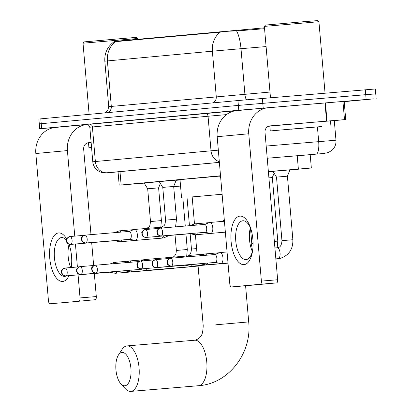 <?xml version="1.0" encoding="UTF-8"?>
<svg xmlns="http://www.w3.org/2000/svg" width="412" height="412" viewBox="0 0 412 412"><rect width="100%" height="100%" fill="white"/><g stroke="black" fill="none" stroke-linecap="round" stroke-linejoin="round"><path stroke-width="0.62" d="M219.565 176.012L220.533 175.888M159.233 181.604L176.192 180.152M144.148 183.005L159.269 181.666M272.971 171.33L289.924 169.878M268.387 171.773L273.002 171.387M176.125 180.317L180.029 179.982M264.478 27.81L115.849 41.277L114.103 41.452L114.139 41.828M220.523 175.764L121.133 184.983L144.226 183.129M289.878 170.002L311.333 167.998L268.372 171.588M55.126 127.473L39.717 128.724L39.3 123.873L238.368 105.4L375.749 93.833L375.332 88.982L237.951 100.549L38.883 119.022L39.3 123.873L238.368 105.4L373.813 94.029M264.556 28.691L236.596 30.967C229.582 31.039 224.077 31.436 220.085 32.167L114 41.803C107.465 46.613 104.406 53.076 104.828 61.182L108.727 106.662L269.989 92.046M39.717 128.724L238.785 110.251L373.457 98.885L344.195 101.666M310.195 154.701L267.228 158.239L323.678 153.501A12.169 10.872 -95.3 0 1 323.595 153.511M219.38 162.4L110.833 172.489A12.169 7.272 85.2 0 1 110.802 172.494L118.059 171.892M69.005 275.638A24.344 10.939 85.2 0 1 62.722 281.447A24.344 10.939 85.2 0 1 49.749 258.2A24.344 10.939 85.2 0 1 58.561 232.94A24.344 10.939 85.2 0 1 66.656 238.95M66.368 240.119A19.472 8.75 -94.8 0 0 61.517 237.575A19.472 8.75 -94.8 0 0 61.481 237.58A19.472 8.75 -94.8 0 0 54.43 257.752A19.472 8.75 -94.8 0 0 64.772 276.385A19.472 8.75 -94.8 0 0 64.808 276.385A19.472 8.75 -94.8 0 0 66.481 275.849M70.689 267.558A19.472 8.75 85.2 0 1 69.015 244.47M87.318 124.491L87.014 124.517A24.344 21.748 84.7 0 0 86.844 124.532A24.344 21.748 84.7 0 0 67.419 150.586L74.752 236.127M55.429 127.442A24.344 21.748 84.7 0 0 55.26 127.457A24.344 21.748 84.7 0 0 35.834 153.516L48.467 300.858A3.044 1.365 -94.8 0 0 50.084 303.762A3.044 1.365 -94.8 0 0 50.089 303.762L66.342 302.398A3.044 1.365 85.2 0 1 66.337 302.398A3.044 1.365 85.2 0 1 66.332 302.398L95.203 299.72L66.337 302.398M69.046 244.218A24.344 10.939 85.2 0 1 69.139 244.481A24.344 10.939 85.2 0 1 71.261 267.512M78.95 301.084A3.044 1.365 -94.8 0 0 80.052 297.928L96.305 296.563L94.327 273.511M75.432 244.012L77.399 266.997M78.074 274.876L80.052 297.928M93.642 265.498L91.68 242.647M90.995 234.634L83.672 149.221A6.087 5.438 -95.3 0 1 88.529 142.707A6.087 5.438 -95.3 0 1 88.57 142.707L91.129 142.49M96.305 296.563A3.044 1.365 85.2 0 1 95.203 299.72M86.984 143.113L88.518 142.985M71.219 267.512A19.472 8.75 -94.8 0 0 71.333 267.002M69.546 245.737A19.472 8.75 -94.8 0 0 68.876 244.156M83.018 43.203L84.13 41.885L121.911 38.563L136.274 37.415L137.593 38.522L83.018 43.203L89.121 114.351M91.567 147.568L88.93 147.754L91.557 147.486M88.93 147.754L88.513 142.902L91.145 142.634M124.862 385.787A16.738 7.519 -94.8 0 0 130.918 368.421A16.738 7.519 -94.8 0 0 121.998 352.44A16.738 7.519 -94.8 0 0 118.45 355.015A16.738 7.519 -94.8 0 0 120.87 383.845A16.738 7.519 -94.8 0 0 124.862 385.787M118.45 355.015L122.06 349.433A22.82 10.254 85.2 0 1 126.896 345.92A22.82 10.254 85.2 0 1 126.937 345.915A22.82 10.254 85.2 0 1 139.06 367.756A22.82 10.254 85.2 0 1 130.795 391.395A22.82 10.254 85.2 0 1 130.758 391.4A22.82 10.254 85.2 0 1 125.361 388.748L120.87 383.845M222.109 194.263L192.167 196.905L194.485 223.932A5.48 2.462 -94.8 0 1 194.778 223.86A5.48 2.462 -94.8 0 1 194.788 223.86A5.48 2.462 -94.8 0 1 196.539 225.112M192.172 196.988L222.104 194.222M181.558 197.812L179.998 179.622L219.632 176.109M180.549 186.07L173.704 186.651M116.138 263.479A5.48 2.462 -94.8 0 0 114.464 262.356A5.48 2.462 -94.8 0 0 114.459 262.356A5.48 2.462 -94.8 0 0 114.16 262.423L109.973 263.994M109.726 272.219L115.072 273.254A5.48 2.462 -94.8 0 0 115.381 273.274A5.48 2.462 -94.8 0 0 115.391 273.269A5.48 2.462 -94.8 0 0 117.003 271.477M109.829 272.214A3.955 1.777 -94.8 0 0 109.839 272.214A3.955 1.777 -94.8 0 0 110.282 272.044M109.839 272.214A3.955 1.777 -94.8 0 0 109.844 272.208L65.74 275.911A3.955 1.777 -94.8 0 0 65.745 275.911A3.955 1.777 -94.8 0 0 67.177 271.817A3.955 1.777 -94.8 0 0 65.075 268.032A3.955 1.777 -94.8 0 0 65.07 268.032L79.161 266.847M131.299 262.207A5.48 2.462 -94.8 0 0 129.548 260.956A5.48 2.462 -94.8 0 0 129.543 260.961A5.48 2.462 -94.8 0 0 129.244 261.028L124.604 262.768M124.81 270.823L130.156 271.858A5.48 2.462 -94.8 0 0 130.465 271.874A5.48 2.462 -94.8 0 0 132.087 270.076M80.809 274.516A3.955 1.777 -94.8 0 0 80.824 274.516L124.924 270.813A3.955 1.777 -94.8 0 0 124.924 270.813A3.955 1.777 -94.8 0 0 124.929 270.813A3.955 1.777 -94.8 0 0 125.366 270.643M130.465 271.874A5.48 2.462 -94.8 0 0 130.475 271.874L187.568 267.079A5.48 2.462 -94.8 0 0 187.568 267.079A5.48 2.462 -94.8 0 0 187.578 267.079A5.48 2.462 -94.8 0 0 187.733 267.053A5.48 2.462 -94.8 0 0 188.093 266.904M146.219 260.554A5.48 2.462 -94.8 0 0 144.633 259.56A5.48 2.462 -94.8 0 0 144.627 259.56A5.48 2.462 -94.8 0 0 144.329 259.627L140.595 261.028M139.895 269.422L145.24 270.457A5.48 2.462 -94.8 0 0 145.549 270.473A5.48 2.462 -94.8 0 0 145.56 270.473A5.48 2.462 -94.8 0 0 147.254 268.408M95.893 273.115A3.955 1.777 -94.8 0 0 95.908 273.115L140.008 269.412A3.955 1.777 -94.8 0 0 140.013 269.412A3.955 1.777 -94.8 0 0 140.008 269.412A3.955 1.777 -94.8 0 0 140.76 268.933M191.559 256.485A5.48 2.462 -94.8 0 0 189.886 255.363A5.48 2.462 -94.8 0 0 189.881 255.363A5.48 2.462 -94.8 0 0 189.582 255.43L185.395 257M185.148 265.225L190.493 266.26A5.48 2.462 -94.8 0 0 190.802 266.281A5.48 2.462 -94.8 0 0 192.419 264.483M185.251 265.22A3.955 1.777 -94.8 0 0 185.261 265.22A3.955 1.777 -94.8 0 0 185.704 265.05M190.802 266.281A5.48 2.462 -94.8 0 0 190.813 266.276L228.016 263.155M185.261 265.22A3.955 1.777 -94.8 0 0 185.266 265.215L141.162 268.923A3.955 1.777 -94.8 0 0 141.167 268.918A3.955 1.777 -94.8 0 0 142.598 264.823A3.955 1.777 -94.8 0 0 140.497 261.038A3.955 1.777 -94.8 0 0 140.492 261.038L154.582 259.854M274.093 173.164L272.337 177.577L268.907 177.855M206.721 255.213A5.48 2.462 -94.8 0 0 204.97 253.962A5.48 2.462 -94.8 0 0 204.965 253.967A5.48 2.462 -94.8 0 0 204.666 254.034L200.026 255.775M200.232 263.829L205.578 264.864A5.48 2.462 -94.8 0 0 205.887 264.88A5.48 2.462 -94.8 0 0 207.504 263.088M156.23 267.522A3.955 1.777 -94.8 0 0 156.246 267.522L200.345 263.819A3.955 1.777 -94.8 0 0 200.345 263.819A3.955 1.777 -94.8 0 0 200.35 263.819A3.955 1.777 -94.8 0 0 200.788 263.649M205.887 264.88A5.48 2.462 -94.8 0 0 205.897 264.88L228.006 263.021M289.945 169.837L287.422 176.182L276.509 177.114L272.945 171.294M215.316 262.429L220.662 263.464A5.48 2.462 -94.8 0 0 220.971 263.479A5.48 2.462 -94.8 0 0 220.981 263.479A5.48 2.462 -94.8 0 0 222.964 257.799A5.48 2.462 -94.8 0 0 220.054 252.566A5.48 2.462 -94.8 0 0 220.049 252.566A5.48 2.462 -94.8 0 0 219.75 252.633L214.652 254.544M216.867 258.314A3.955 1.777 -94.8 0 0 214.765 254.539A3.955 1.777 -94.8 0 0 214.76 254.539L170.666 258.242A3.955 1.777 -94.8 0 0 170.661 258.242L170.63 258.242A3.955 3.533 -95.3 0 1 170.661 258.242A3.955 1.777 -94.8 0 1 172.767 262.027A3.955 1.777 -94.8 0 1 171.335 266.121A3.955 1.777 -94.8 0 0 171.335 266.121C166.391 265.034 167.792 263.752 167.128 262.995C167.699 261.553 165.155 260.837 170.63 258.242A3.955 3.533 -95.3 0 0 167.473 262.475A3.955 3.533 84.7 0 0 171.335 266.121L215.43 262.418A3.955 1.777 -94.8 0 0 216.867 258.314M160.356 183.443L158.605 187.857L147.687 188.789L144.128 182.974M121.118 232.1A5.48 2.462 -94.8 0 0 119.367 230.854A5.48 2.462 -94.8 0 0 119.356 230.854A5.48 2.462 -94.8 0 0 119.063 230.926L114.418 232.667M114.629 240.721L119.974 241.751A5.48 2.462 -94.8 0 0 120.283 241.772A5.48 2.462 -94.8 0 0 120.294 241.772A5.48 2.462 -94.8 0 0 121.9 239.975M70.637 244.414C65.704 243.322 67.105 242.045 66.435 241.288C67.012 239.841 64.468 239.13 69.942 236.529A3.955 3.533 -95.3 0 0 66.785 240.768A3.955 3.533 84.7 0 0 70.648 244.414A3.955 1.777 -94.8 0 1 70.637 244.414A3.955 1.777 -94.8 0 0 70.637 244.414L114.737 240.711A3.955 1.777 -94.8 0 0 114.747 240.711A3.955 1.777 -94.8 0 0 114.737 240.711A3.955 1.777 -94.8 0 0 115.18 240.541M176.207 180.116L173.689 186.456L162.771 187.393L159.212 181.574M129.713 239.321L135.059 240.356A5.48 2.462 -94.8 0 0 135.368 240.371A5.48 2.462 -94.8 0 0 137.361 234.685A5.48 2.462 -94.8 0 0 134.451 229.458A5.48 2.462 -94.8 0 0 134.441 229.458A5.48 2.462 -94.8 0 0 134.147 229.525L129.049 231.436M131.263 235.206A3.955 1.777 -94.8 0 0 129.162 231.426A3.955 1.777 -94.8 0 0 129.157 231.426L85.063 235.128A3.955 1.777 -94.8 0 0 85.052 235.128L85.026 235.134A3.955 3.533 -95.3 0 1 85.052 235.128A3.955 1.777 -94.8 0 1 87.164 238.914A3.955 1.777 -94.8 0 1 85.732 243.013A3.955 1.777 -94.8 0 0 85.722 243.013A3.955 1.777 -94.8 0 0 85.732 243.013C80.788 241.926 82.189 240.644 81.519 239.887C82.096 238.445 79.552 237.729 85.026 235.134A3.955 3.533 -95.3 0 0 81.87 239.367A3.955 3.533 84.7 0 0 85.732 243.013L129.821 239.31A3.955 1.777 -94.8 0 0 131.263 235.206M135.368 240.371A5.48 2.462 -94.8 0 0 135.378 240.371L161.7 238.162A5.48 2.462 -94.8 0 0 161.71 238.162A5.48 2.462 -94.8 0 0 161.859 238.136A5.48 2.462 -94.8 0 0 163.44 235.958M190.05 233.728L195.396 234.758A5.48 2.462 -94.8 0 0 195.705 234.778A5.48 2.462 -94.8 0 0 195.715 234.778A5.48 2.462 -94.8 0 0 197.322 232.981M146.059 237.42C141.125 236.328 142.521 235.051 141.857 234.294C142.434 232.847 139.889 232.136 145.364 229.541A3.955 3.533 -95.3 0 0 142.207 233.774A3.955 3.533 84.7 0 0 146.069 237.42A3.955 1.777 -94.8 0 1 146.059 237.42A3.955 1.777 -94.8 0 0 146.059 237.42L190.159 233.717A3.955 1.777 -94.8 0 0 190.169 233.717A3.955 1.777 -94.8 0 0 190.159 233.717A3.955 1.777 -94.8 0 0 190.602 233.547M205.135 232.327L210.481 233.362A5.48 2.462 -94.8 0 0 210.79 233.377A5.48 2.462 -94.8 0 0 212.783 227.692A5.48 2.462 -94.8 0 0 209.873 222.465A5.48 2.462 -94.8 0 0 209.863 222.465A5.48 2.462 -94.8 0 0 209.569 222.532L204.47 224.442M206.685 228.212A3.955 1.777 -94.8 0 0 204.584 224.432A3.955 1.777 -94.8 0 0 204.579 224.432L160.484 228.135A3.955 1.777 -94.8 0 0 160.474 228.135L160.448 228.14A3.955 3.533 -95.3 0 1 160.474 228.135A3.955 1.777 -94.8 0 1 162.585 231.92A3.955 1.777 -94.8 0 1 161.154 236.019A3.955 1.777 -94.8 0 0 161.143 236.019A3.955 1.777 -94.8 0 0 161.154 236.019C156.21 234.933 157.605 233.65 156.941 232.893C157.518 231.451 154.974 230.735 160.448 228.14A3.955 3.533 -95.3 0 0 157.291 232.373A3.955 3.533 84.7 0 0 161.154 236.019L205.243 232.317A3.955 1.777 -94.8 0 0 206.685 228.212M210.79 233.377A5.48 2.462 -94.8 0 0 210.8 233.377L225.359 232.157M244.058 264.633A24.344 10.939 85.2 0 1 231.091 241.386A24.344 10.939 85.2 0 1 239.902 216.125A24.344 10.939 85.2 0 1 250.475 227.666A24.344 10.939 85.2 0 1 252.474 251.49A24.344 10.939 85.2 0 1 244.058 264.633M250.882 228.923A19.472 8.75 -94.8 0 0 242.853 220.76A19.472 8.75 -94.8 0 0 242.817 220.765A19.472 8.75 -94.8 0 0 235.767 240.938A19.472 8.75 -94.8 0 0 246.113 259.57A19.472 8.75 -94.8 0 0 246.144 259.57A19.472 8.75 -94.8 0 0 252.669 250.187M252.36 251.526A19.472 8.75 85.2 0 1 250.357 227.656M327.01 121.097L326.562 121.133L325.001 102.943L325.449 102.907L327.01 121.097L345.725 119.547L330.491 120.963M325.001 102.943L268.351 107.702A24.344 21.748 84.7 0 0 268.181 107.717A24.344 21.748 84.7 0 0 248.76 133.771L261.388 281.113L277.642 279.748L265.014 132.407A6.087 5.438 -95.3 0 1 269.87 125.892A6.087 5.438 -95.3 0 1 269.912 125.892L326.562 121.133M325.449 102.907L344.169 101.357L345.725 119.547M236.766 110.627A24.344 21.748 84.7 0 0 236.596 110.643A24.344 21.748 84.7 0 0 217.175 136.702L229.808 284.043A3.044 1.365 -94.8 0 0 231.42 286.948A3.044 1.365 -94.8 0 0 231.426 286.948L247.679 285.583A3.044 1.365 85.2 0 1 247.674 285.583A3.044 1.365 85.2 0 1 247.669 285.583L231.42 286.948L260.291 284.27A3.044 1.365 -94.8 0 0 261.388 281.113M277.642 279.748A3.044 1.365 85.2 0 1 276.545 282.905L247.679 285.583M268.32 126.299L269.86 126.17M264.36 26.389L265.467 25.07L303.247 21.748L317.611 20.6L318.929 21.707L264.36 26.389L270.478 97.747M314.196 127.076L270.267 130.939L314.196 127.076M270.267 130.939L269.85 126.087L313.784 122.225L330.486 120.891L330.903 125.737M291.052 129.224L321.808 126.52L291.052 129.224M115.849 41.277L115.901 41.875M219.127 31.698L219.179 32.296M238.455 30.014L238.533 30.89M119.99 171.613L121.133 184.983M297.222 155.695L298.365 169.049M220.085 32.167A21.3 19.029 84.7 0 0 212.371 51.191L107.408 60.925A21.3 19.029 -95.3 0 1 115.123 41.9M236.596 30.967A21.3 6.118 85.2 0 1 241.005 48.693L212.371 51.191L216.269 96.665A6.087 5.438 -95.3 0 1 212.669 102.897M107.707 112.625A6.087 5.438 -95.3 0 0 111.307 106.399L107.408 60.925L104.828 61.182M266.09 46.571L241.005 48.693L244.903 94.168A6.087 1.751 -94.8 0 0 246.561 99.781M365.31 89.785L366.144 99.488M40.819 118.831L41.653 128.529M237.951 100.549L238.785 110.251M262.372 98.427L263.206 108.129M320.433 141.486L331.124 140.631M266.183 146.059L335.976 140.214L334.292 120.608M317.425 126.984L318.682 141.615A12.169 3.497 85.2 0 1 316.241 154.078M93.838 123.894L235.453 110.787M89.821 127.226L92.788 161.787L95.368 161.53L92.406 126.968L89.821 127.226C88.765 125.037 87.741 124.11 86.747 124.445M219.375 162.349L107.244 172.746A12.169 10.872 -95.3 0 1 95.368 161.53L211.016 150.802L208.055 116.241L92.406 126.968A3.044 2.719 84.7 0 0 89.435 124.161M219.313 161.659A12.169 10.872 -95.3 0 1 211.016 150.802L218.329 150.148M226.43 114.624L208.055 116.241A3.044 2.719 84.7 0 0 205.088 113.439M107.244 172.746L110.833 172.489M67.419 150.586L35.834 153.516M198.44 385.72A22.82 10.254 -94.8 0 0 198.481 385.714A22.82 10.254 -94.8 0 0 198.517 385.709A22.82 10.254 -94.8 0 0 206.783 362.071A22.82 10.254 -94.8 0 0 194.66 340.23A22.82 10.254 -94.8 0 0 194.618 340.235M245.593 285.758L248.694 321.911L215.744 324.811M65.724 275.916A3.955 1.777 -94.8 0 0 65.74 275.911C60.801 274.825 62.202 273.547 61.537 272.79C62.109 271.343 59.565 270.632 65.039 268.032A3.955 3.533 -95.3 0 1 65.07 268.032L65.039 268.032A3.955 3.533 -95.3 0 0 61.888 272.265A3.955 3.533 84.7 0 0 65.745 275.911M185.956 234.067L187.28 249.518L176.367 250.45L175.986 253.658L174.595 256.022L173.025 257.176M174.719 268.119L172.484 268.48A5.48 2.462 -94.8 0 0 172.484 268.48A5.48 2.462 -94.8 0 0 172.494 268.475A5.48 2.462 -94.8 0 0 172.649 268.454A5.48 2.462 -94.8 0 0 173.009 268.3M80.824 274.516C75.885 273.424 77.286 272.147 76.622 271.39C77.193 269.942 74.649 269.232 80.124 266.636A3.955 3.533 -95.3 0 0 76.972 270.869A3.955 3.533 84.7 0 0 80.829 274.516A3.955 1.777 -94.8 0 0 80.829 274.516A3.955 1.777 -94.8 0 0 82.261 270.416A3.955 1.777 -94.8 0 0 80.16 266.631A3.955 1.777 -94.8 0 0 80.155 266.631L94.245 265.446M196.601 248.59L191.451 249.054C191.137 253.452 189.747 255.79 187.28 256.063M95.908 273.115C90.97 272.028 92.37 270.746 91.706 269.989C92.278 268.547 89.734 267.831 95.208 265.235A3.955 3.533 -95.3 0 0 92.056 269.469A3.955 3.533 84.7 0 0 95.914 273.115A3.955 1.777 -94.8 0 0 95.914 273.115A3.955 1.777 -94.8 0 0 97.345 269.021A3.955 1.777 -94.8 0 0 95.244 265.23A3.955 1.777 -94.8 0 0 95.239 265.235L138.813 261.574M141.146 268.923A3.955 1.777 -94.8 0 0 141.162 268.923C136.223 267.831 137.623 266.554 136.959 265.797C137.531 264.349 134.987 263.639 140.461 261.038A3.955 3.533 -95.3 0 1 140.492 261.038L140.461 261.038A3.955 3.533 -95.3 0 0 137.309 265.276A3.955 3.533 84.7 0 0 141.167 268.918M253.066 243.338L251.789 243.456L250.965 247.694M156.246 267.522C151.307 266.43 152.708 265.153 152.043 264.396C152.615 262.949 150.071 262.238 155.545 259.642A3.955 3.533 -95.3 0 0 152.388 263.876A3.955 3.533 84.7 0 0 156.251 267.522A3.955 1.777 -94.8 0 0 156.251 267.522A3.955 1.777 -94.8 0 0 157.683 263.423A3.955 1.777 -94.8 0 0 155.582 259.637A3.955 1.777 -94.8 0 0 155.576 259.637L169.667 258.453M272.337 177.577L277.786 241.123L274.356 241.401M287.422 176.182L292.87 239.722L281.957 240.66C281.643 245.063 280.253 247.396 277.786 247.669L277.158 247.772A5.48 2.462 -94.8 0 0 277.147 247.772L274.917 247.957M292.87 239.722C293.081 249.229 288.894 255.435 280.309 258.329L278.074 258.685A5.48 2.462 -94.8 0 0 278.085 258.685A5.48 2.462 -94.8 0 0 278.074 258.685A5.48 2.462 -94.8 0 0 278.239 258.659A5.48 2.462 -94.8 0 0 280.052 252.839A5.48 2.462 -94.8 0 0 277.158 247.772M70.648 244.414A3.955 1.777 -94.8 0 0 72.079 240.314A3.955 1.777 -94.8 0 0 69.978 236.529L69.942 236.529A3.955 3.533 -95.3 0 1 69.968 236.529A3.955 1.777 -94.8 0 1 69.978 236.529L84.063 235.345M158.605 187.857L161.411 220.6L150.493 221.532C149.736 227.872 149.396 226.559 146.322 228.547M146.605 239.563A5.48 2.462 -94.8 0 0 146.615 239.563A5.48 2.462 -94.8 0 0 146.626 239.557A5.48 2.462 -94.8 0 0 146.775 239.532A5.48 2.462 -94.8 0 0 147.141 239.382M173.689 186.456L176.496 219.199L165.578 220.137C164.821 226.476 164.481 225.163 161.406 227.146L160.783 227.244A5.48 2.462 -94.8 0 0 160.773 227.249L134.451 229.458M161.689 238.162A5.48 2.462 -94.8 0 0 161.7 238.162L163.935 237.806L169.152 235.479M162.173 227.996A5.48 2.462 -94.8 0 0 160.783 227.244M146.069 237.42A3.955 1.777 -94.8 0 0 147.501 233.321A3.955 1.777 -94.8 0 0 145.4 229.536L145.364 229.541A3.955 3.533 -95.3 0 1 145.39 229.536A3.955 1.777 -94.8 0 1 145.4 229.536L159.485 228.351M222.027 232.569A5.48 2.462 -94.8 0 0 222.037 232.569A5.48 2.462 -94.8 0 0 222.047 232.564A5.48 2.462 -94.8 0 0 222.197 232.543A5.48 2.462 -94.8 0 0 222.557 232.389M248.76 133.771L217.175 136.702M276.545 282.905L260.291 284.27M344.504 119.64L342.949 101.45M118.053 171.794L119.197 185.179M310.184 154.608L311.333 167.998M108.727 106.662L107.743 110.524L104.725 112.903M376.166 98.684L375.749 93.833M92.788 161.787C93.179 165.511 94.884 168.482 97.907 170.702L100.157 171.953L102.624 172.7C107.146 173.071 103.345 172.999 110.802 172.494M323.678 153.501L328.467 152.512L332.221 150.086C334.971 147.367 336.223 144.076 335.976 140.214M86.844 124.532L55.26 127.457M137.654 39.253L137.593 38.522M126.937 345.915L194.716 340.224C197.77 339.421 199.774 338.082 200.732 336.213C202.117 335.131 202.946 331.66 203.219 325.815L198.064 265.668M198.481 385.714L130.758 391.4M198.929 385.673C228.974 383.593 252.149 352.729 248.694 321.911M195.412 234.763L197.127 254.755M182.84 197.734L185.271 226.054M186.708 256.027L187.28 249.518M128.941 261.141L114.464 262.356M175.038 234.984L176.367 250.45M172.484 268.48L115.381 273.274M144.025 259.74L129.548 260.956M187.022 197.41L189.448 225.704M190.138 233.743L191.451 249.054M187.568 267.079L189.803 266.724M188.372 255.888L144.633 259.56M198.095 266.064L145.549 270.473M204.362 254.147L189.886 255.363M250.45 227.872L251.789 243.456M277.178 247.772L277.786 241.123M219.447 252.747L204.97 253.962M252.716 249.821L251.701 249.909M227.058 251.979L220.054 252.566M276.509 177.114L281.957 240.66M278.074 258.685L275.855 258.875M227.99 262.892L220.971 263.479M120.283 241.772L148.85 239.202M133.843 229.638L119.367 230.854M147.687 188.789L150.493 221.532M161.411 220.6L160.804 227.244M162.771 187.393L165.578 220.137M176.496 219.199L175.569 226.868M222.156 221.429L224.308 219.931M195.705 234.778L224.272 232.208M209.265 222.645L194.788 223.86M189.839 225.673L194.485 223.932M220.703 177.866L219.55 175.981M224.422 221.239L209.873 222.465M268.181 107.717L236.596 110.643M325.053 93.163L318.929 21.707"/></g></svg>
